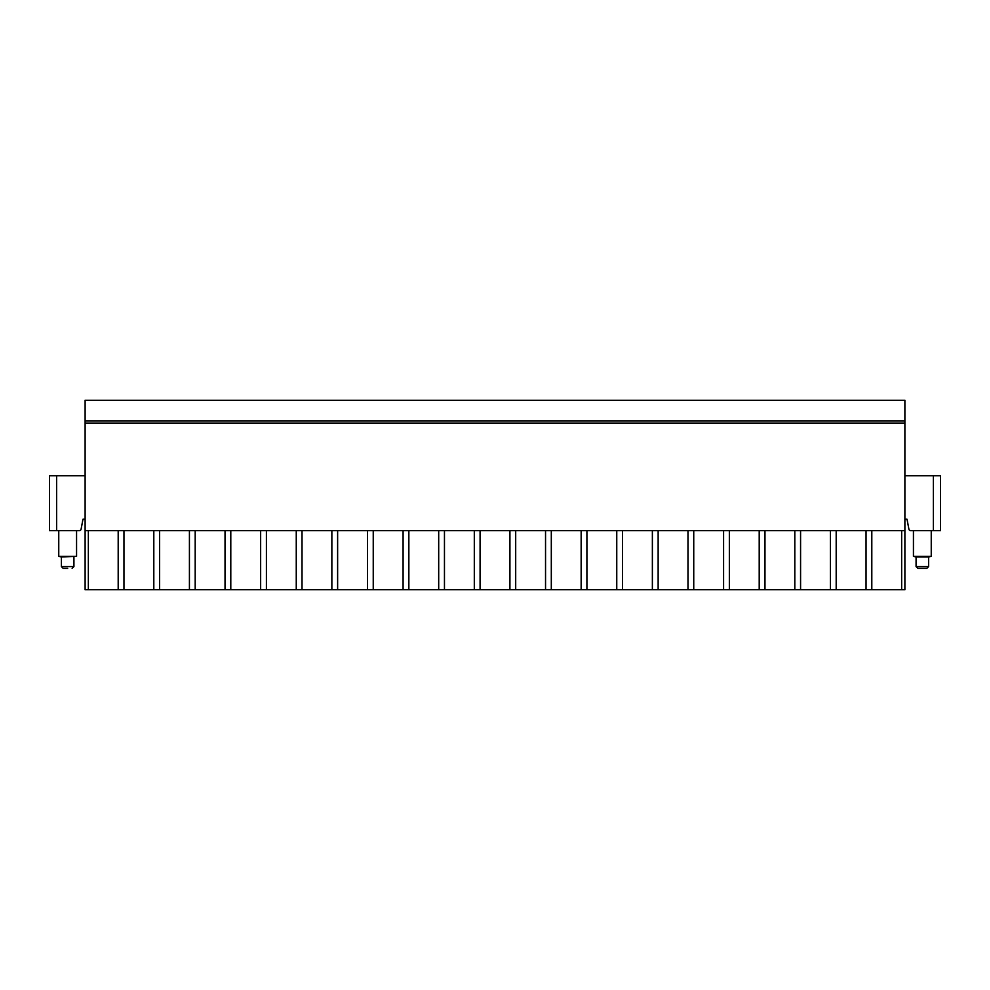 <?xml version="1.0" encoding="UTF-8"?>
<svg xmlns="http://www.w3.org/2000/svg" width="990" height="990" viewBox="0 0 990 990"><rect width="100%" height="100%" fill="white"/><g stroke="black" fill="none" stroke-linecap="round" stroke-linejoin="round"><path stroke-width="1.49" d="M871.806 589.731L85.115 589.731L85.115 530.615L904.885 530.615L904.885 589.731L871.806 589.731L871.806 530.615M85.115 420.923L904.885 420.923L904.885 400.269L85.115 400.269L85.115 530.615M85.115 519.218L82.974 519.218L81.106 529.155A1.782 1.782 0 0 1 79.361 530.615L49.5 530.615L49.5 475.769L85.115 475.769M904.885 519.218L907.026 519.218L908.894 529.155A1.782 1.782 0 0 0 910.639 530.615L940.5 530.615L940.5 475.769L940.5 530.615M904.885 420.923L904.885 530.615M904.885 475.769L940.5 475.769M85.115 423.064L904.885 423.064M901.655 589.731L901.655 530.615M866.04 589.731L866.04 530.615M836.191 589.731L836.191 530.615M830.424 589.731L830.424 530.615M800.576 589.731L800.576 530.615M794.809 589.731L794.809 530.615M764.973 589.731L764.973 530.615M759.206 589.731L759.206 530.615M729.358 589.731L729.358 530.615M723.591 589.731L723.591 530.615M693.743 589.731L693.743 530.615M687.976 589.731L687.976 530.615M658.14 589.731L658.14 530.615M652.373 589.731L652.373 530.615M622.524 589.731L622.524 530.615M616.758 589.731L616.758 530.615M586.909 589.731L586.909 530.615M581.142 589.731L581.142 530.615M551.306 589.731L551.306 530.615M545.539 589.731L545.539 530.615M515.691 589.731L515.691 530.615M509.924 589.731L509.924 530.615M480.076 589.731L480.076 530.615M474.309 589.731L474.309 530.615M444.461 589.731L444.461 530.615M438.694 589.731L438.694 530.615M408.858 589.731L408.858 530.615M403.091 589.731L403.091 530.615M373.242 589.731L373.242 530.615M367.476 589.731L367.476 530.615M337.627 589.731L337.627 530.615M331.86 589.731L331.86 530.615M302.024 589.731L302.024 530.615M296.257 589.731L296.257 530.615M266.409 589.731L266.409 530.615M260.642 589.731L260.642 530.615M230.794 589.731L230.794 530.615M225.027 589.731L225.027 530.615M195.191 589.731L195.191 530.615M189.424 589.731L189.424 530.615M159.576 589.731L159.576 530.615M153.809 589.731L153.809 530.615M123.96 589.731L123.96 530.615M118.194 589.731L118.194 530.615M88.345 589.731L88.345 530.615M76.564 530.615L76.564 556.318L58.756 556.318L58.756 530.615M58.756 556.318L61.392 556.974L76.564 556.318M67.666 568.359L63.174 568.359L67.666 568.359M926.826 568.359L917.854 568.359L926.826 568.359L928.608 566.577L916.072 566.577L916.072 556.974L913.436 556.318L931.244 556.318L931.244 530.615M928.608 566.577L928.608 556.974L916.072 556.974M933.372 475.769L933.372 530.615M56.628 530.615L56.628 475.769M73.928 556.974L73.928 566.577L61.392 566.577L63.174 568.359M73.928 566.577L72.146 568.359M61.392 556.974L61.392 566.577M913.436 556.318L913.436 530.615M928.608 556.974L931.244 556.318M916.072 566.577L917.854 568.359"/></g></svg>
